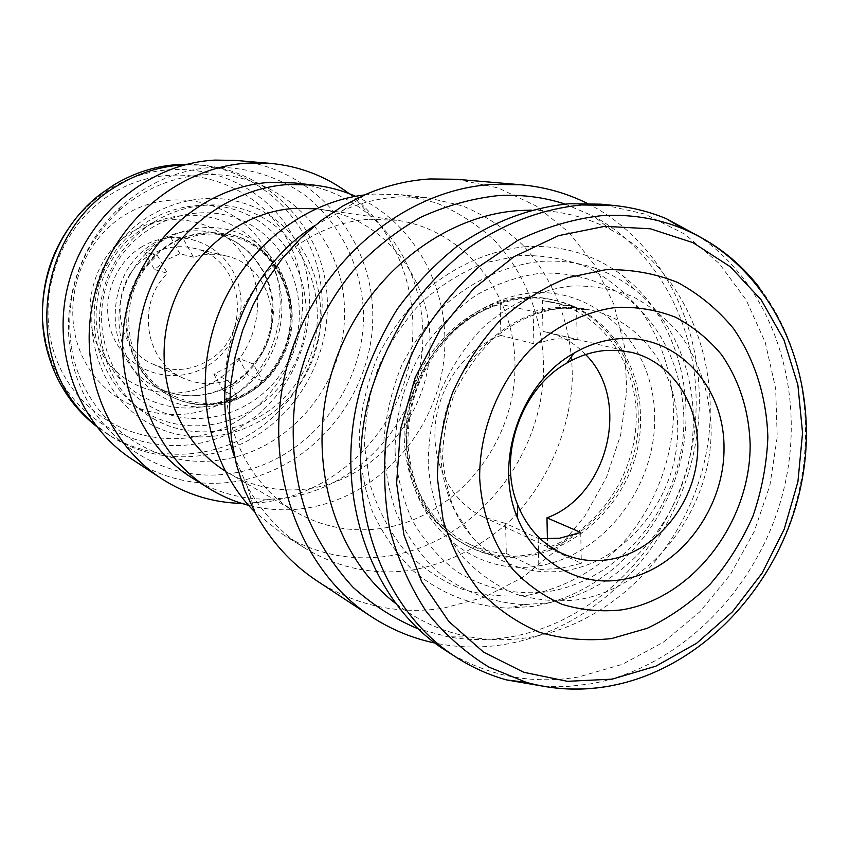 <?xml version="1.0" encoding="UTF-8"?>
<svg xmlns="http://www.w3.org/2000/svg" width="849" height="849" viewBox="0 0 849 849"><rect width="100%" height="100%" fill="white"/><g stroke="black" fill="none" stroke-linecap="round" stroke-linejoin="round"><path stroke-width="0.64" stroke-dasharray="4.25 3.18" d="M500.921 335.44C466.281 348.09 438.997 385.011 435.335 424.818C431.6 464.636 451.753 502.481 483.399 517.03L505.579 523.44L506.322 553.516C492.611 552.699 479.6 549.218 467.268 543.095C425.901 522.538 400.632 470.887 407.764 417.941C414.779 365.006 453.546 317.802 500.146 304.25L500.921 335.44L533.883 343.792L555.564 338.762L577.161 339.579L542.989 331.439L542.331 300.525L550.81 301.894C601.654 312.326 637.472 363.308 636.198 419.491C635.158 475.695 597.77 530.338 547.605 547.669L547.414 539.019M540.134 538.606L538.181 538.383L505.579 523.44M542.331 300.525L576.567 307.561L554.928 307.296L533.172 311.487L500.146 304.25M506.322 553.516L538.871 569.499L560.234 568.512L581.31 563.301L547.605 547.669M446.065 650.769C487.082 676.059 531.198 684.803 578.413 677.014L622.264 664.364L663.26 642.269L699.778 611.853L730.448 574.486L754.124 531.729L769.916 485.288L777.217 436.98L775.678 388.704L765.246 342.402L746.175 299.984L719.071 263.339L684.867 234.186L644.879 214.065L600.752 204.174M544.039 686.353L567.185 686.523L590.31 683.912C681.1 667.919 759.452 587.412 783.457 490.743C807.516 394.106 774.967 288.543 699.746 236.807M193.498 257.183L179.935 253.755L166.33 260.038L154.454 269.504L167.476 273.314L157.394 255.485C112.853 292.947 122.076 372.711 172.358 395.316C193.689 405.419 215.423 406.077 237.561 397.279L227.935 380.256L213.81 374.133L227.076 367.702L238.569 358.267L253.193 364.009L262.691 381.01C312.368 338.327 291.398 246.252 227.67 235.597C212.823 232.637 198.114 233.9 183.543 239.365L193.498 257.183C204.259 253.798 214.999 253.352 225.728 255.846C271.68 265.026 287.737 330.802 253.193 364.009M149.53 255.507C163.517 247.208 178.194 244.777 193.551 248.195C243.695 257.937 253.533 334.41 208.854 360.156C190.866 370.992 172.358 372.371 153.34 364.317C111.092 347.188 108.301 278.536 149.53 255.507M157.394 255.485L144.553 252.068L156.704 242.973L170.161 236.33L179.935 253.755M238.569 358.267L247.908 374.918L236.255 383.981L223.266 390.795L237.561 397.279M141.348 247.112C172.878 227.532 215.635 239.216 232.753 270.884C250.338 302.276 239.025 346.031 208.43 365.335C178.12 385.096 135.012 375.428 116.684 343.569C97.89 311.997 109.542 266.215 141.348 247.112M216.803 380.097C178.916 404.931 124.739 393.108 101.509 353.067C77.705 313.387 92.403 255.56 132.54 231.607C172.347 207.039 225.993 222.045 247.303 261.779C269.186 301.172 255.029 355.827 216.803 380.097M229.846 398.372C183.235 429.169 116.133 415.023 87.118 365.41C57.371 316.252 75.657 244.172 125.631 214.553C175.181 184.191 241.445 203.208 267.531 252.344C294.327 301.055 276.88 368.275 229.846 398.372M184.785 164.833L203.972 165.343C263.922 171.286 313.408 218.968 324.774 277.825C336.246 336.713 309.418 400.93 259.423 433.765C215.253 463.236 155.176 465.008 110.274 435.855L94.876 424.383M187.024 164.271L199.451 164.908C259.019 170.808 308.219 218.14 319.532 276.594C330.961 335.068 304.313 398.828 254.647 431.398C210.754 460.657 151.058 462.365 106.443 433.404L96.287 426.219M286.495 364.508C312.719 317.165 297.532 252.896 252.291 225.813C207.474 198.029 142.123 216.081 114.795 266.013C86.778 315.552 105.276 382.655 152.268 407.499C198.868 433.086 260.919 412.211 286.495 364.508M138.069 277.421C159.845 242.984 189.752 228.519 227.765 234.037C281.284 243.334 309.227 311.604 281.104 359.541C260.601 398.807 209.682 416.71 171.456 396.6C130.576 377.381 113.702 319.213 138.069 277.421M255.867 219.318C207.888 189.444 137.697 208.674 108.322 262.299C78.214 315.499 98.187 387.558 148.628 414.1C198.666 441.448 265.068 418.971 292.417 367.904C320.476 317.239 304.303 248.428 255.867 219.318M266.671 213.704C214.956 181.325 138.981 201.998 107.144 260.102C74.5 317.759 96.202 395.793 150.761 424.351C204.864 453.78 276.413 429.307 305.895 374.197C336.14 319.511 318.874 245.265 266.671 213.704M155.484 419.862C103.642 392.631 83.117 318.46 114.116 263.668C144.351 208.44 216.527 188.658 265.758 219.403C315.467 249.362 331.98 320.094 303.157 372.202C275.055 424.723 206.891 447.932 155.484 419.862M395.072 452.05C394.923 414.843 405.44 377.635 425.179 345.639C439.856 325.475 456.985 308.569 476.586 294.921C497.143 283.502 518.452 276.275 540.505 273.229C573.478 271.722 604.743 281.454 630.457 300.769C663.26 328.605 682.543 371.766 683.88 418.186C685.058 500.454 623.304 580.44 547.34 591.764C515.152 595.52 483.304 588.41 455.881 570.878C438.604 557.4 424.15 540.728 412.529 520.851C402.893 499.509 397.077 476.576 395.072 452.05M638.193 414.62C638.098 359.127 601.506 309.185 551.001 299.538C479.972 281.91 399.189 358.151 404.379 441.565C407.711 489.926 428.236 524.427 465.952 545.069C541.97 586.521 642.767 507.108 638.193 414.62M540.261 261.418C575.378 259.136 606.579 268.337 633.863 289.021C684.57 328.223 705.275 403.063 686.554 470.633C667.866 538.213 611.45 592.984 547.573 602.939L524.565 604.584C491.826 603.13 460.71 591.063 435.006 569.339C419.003 553.23 406.045 534.297 396.133 512.541C388.258 489.565 384.204 465.39 383.96 440.026C386.008 414.514 391.867 389.755 401.524 365.77C413.208 342.784 427.854 322.365 445.47 304.526C473.509 280.117 506.492 265.249 540.261 261.418M524.395 246.772C561.518 244.48 594.47 254.275 623.262 276.148C676.749 317.6 698.557 396.324 678.913 467.3C659.28 538.298 599.956 595.849 532.556 606.388L508.275 608.128C473.689 606.632 440.79 593.96 413.537 571.09C396.579 554.132 382.825 534.191 372.276 511.257C363.881 487.029 359.541 461.538 359.244 434.773C361.366 407.86 367.521 381.753 377.709 356.453C390.052 332.224 405.546 310.713 424.171 291.939C453.833 266.268 488.706 250.688 524.395 246.772M528.078 595.181C562.293 588.792 594.311 571.494 620.492 545.663C653.836 509.411 673.204 460.105 673.65 410.523C672.217 373.507 660.809 338.592 640.486 310.002C625.448 292.268 607.81 278.048 587.572 267.339C566.219 258.987 543.774 255.05 520.257 255.549L485.235 262.712C462.281 271.744 441.087 284.882 421.656 302.127C403.774 321.431 389.277 343.378 378.176 367.967C369.379 393.522 364.837 419.586 364.539 446.16L370.079 484.535C377.699 508.891 388.969 530.583 403.891 549.611C420.563 566.633 439.485 579.676 460.646 588.718C482.614 595.266 505.091 597.42 528.078 595.181M531.219 210.127C559.99 210.297 586.733 216.951 611.45 230.079C686.671 270.47 724.303 366.619 705.466 456.889C686.841 547.223 614.039 623.58 529.054 637.429C509.411 640.571 489.894 640.433 470.495 637.026C442.955 632.059 417.825 620.736 395.114 603.077M565.073 204.068L593.472 216.198C671.591 258.245 710.634 357.694 691.245 450.872C672.047 544.135 596.773 622.922 508.593 637.238C488.207 640.475 467.937 640.337 447.784 636.814L417.963 628.78M587.211 203.346C670.933 245.223 714.051 349.226 694.832 447.381C675.868 545.62 597.07 629.279 504.157 644.497C480.905 648.233 457.823 647.745 434.911 643.043M456.529 179.277L498.108 187.894L536.08 205.925L568.83 232.297L595.075 265.61L613.848 304.282L624.524 346.583L626.806 390.72L620.693 434.89L606.483 477.297L584.759 516.266L556.35 550.184L522.337 577.628L484.047 597.325L443.019 608.287C398.054 614.803 356.156 605.751 317.346 581.13M314.958 225.441L342.922 210.393C361.143 202.624 379.758 198.125 398.775 196.894L426.527 197.52L462.334 205.798C484.949 215.317 505.197 228.519 523.08 245.382C556.403 281.677 573.86 331.81 572.152 383.398C568.49 434.985 546.024 484.705 509.835 520.936C481.521 546.724 447.423 563.885 411.022 570.273C373.263 575.42 337.944 568.066 305.046 548.231C281.03 533.172 261.779 512.563 247.314 486.403L234.664 457.282M364.476 194.952L373.921 194.071L400.961 194.697L435.887 202.752C457.951 211.995 477.732 224.815 495.222 241.19C527.823 276.445 544.994 325.146 543.434 375.247C539.295 463.66 470.601 544.697 386.528 556.339C349.714 561.221 315.276 553.983 283.216 534.637L254.7 511.873M369.071 219.265L397.088 220.284C468.786 230.472 519.821 301.31 514.632 376.287C510.111 451.307 451.18 519.259 379.981 528.651C350.223 532.429 322.238 526.932 296.004 512.138C242.453 481.5 213.598 409.749 230.344 342.465C246.836 275.14 306.478 223.202 369.071 219.265M315.807 208.769L320.551 209.353C386.528 218.692 434.168 283.142 429.817 351.348C426.092 419.586 371.904 481.075 306.383 489.024C279.003 492.218 253.235 487.008 229.103 473.392L225.006 470.908M355.572 196.299C419.141 224.391 454.915 298.763 442.446 369.517C430.241 440.334 371.618 499.859 302.69 508.647C284.415 510.939 266.363 509.825 248.545 505.304M294.571 182.96C322.97 186.366 348.016 197.138 369.697 215.275C416.063 254.562 434.115 323.013 415.872 383.175C397.619 443.337 344.567 490.51 284.192 498.13L271.383 499.138C243.122 499.976 216.782 492.951 192.352 478.051M349.194 193.668L355.667 198.846C405.578 241.233 424.967 314.639 405.451 379.068C385.902 443.486 329.019 494.022 263.997 502.258L241.912 503.425M235.566 160.408C315.043 167.126 375.322 240.936 372.7 320.572C370.917 400.229 308.017 473.095 230.27 482.296C195.068 486.233 162.329 478.56 132.051 459.277M213.035 167.317C246.709 166.606 278.939 176.666 305.746 195.822C340.035 223.351 360.867 265.344 363.383 310.097C366.619 389.383 305.173 464.955 227.67 473.901C155.908 484.004 82.183 429.647 70.584 351.953C61.584 299.686 81.493 242.22 120.887 206.721C147.896 182.673 178.619 169.545 213.035 167.317M203.845 174.788C278.43 170.352 342.349 233.645 344.461 307.699C347.612 381.7 290.082 452.188 217.705 460.296C150.676 469.508 82.109 418.674 71.348 346.456C64.45 293.69 80.029 248.704 118.085 211.507C143.194 189.147 171.774 176.91 203.845 174.788M585.63 354.564C574.932 343.389 562.176 335.992 547.361 332.352L542.989 331.439M144.553 252.068L154.454 269.504M213.81 374.133L223.266 390.795M170.161 236.33L183.543 239.365M262.691 381.01L247.908 374.918M227.935 380.256C212.728 385.319 197.859 384.629 183.352 378.198C145.105 362.321 135.776 303.422 167.476 273.314M580.737 532.45L581.31 563.301M538.181 538.383L538.871 569.499M533.172 311.487L533.883 343.792M576.567 307.561L577.161 339.579M608.425 686.289L609.762 686.045M621.946 683.445C697.708 664.438 763.039 599.872 790.822 520.097C818.33 440.228 806.943 349.088 759.165 287.291M564.829 570.719C621.967 562.367 670.742 506.28 676.971 443.751C683.668 381.265 646.248 321.41 590.066 309.949L574.996 307.996L559.597 308.272C507.055 312.719 456.995 359.838 444.144 418.748C431.016 477.616 457.038 538.308 503.096 561.051C522.57 570.581 543.148 573.807 564.829 570.719M571.006 286.039C538.627 289.965 507.118 305.046 480.842 329.55C464.456 347.421 451.159 367.713 440.949 390.423C432.831 414.004 428.586 438.042 428.204 462.535C430.432 498.851 442.891 532.1 463.607 557.91C478.751 573.606 495.965 585.63 515.279 593.971C535.337 600.01 555.893 601.983 576.959 599.882C651.406 588.59 712.131 509.602 711.154 428.512C709.775 393.575 699.714 362.608 680.972 335.631C667.218 319.32 651.077 306.277 632.569 296.503C613.042 288.925 592.517 285.434 571.006 286.039M234.366 383.164C209.395 398.298 183.819 399.89 157.649 387.94C102.708 363.69 100.394 273.007 155.006 242.559C172.952 231.915 191.8 228.498 211.56 232.297L224.603 236.224L236.701 242.421L247.505 250.688L256.716 260.76L264.081 272.327L269.409 285.062L272.54 298.583L273.41 312.517L272.009 326.462L268.369 340.014L262.596 352.813L254.859 364.486L245.361 374.696L234.366 383.164M143.417 228.477C187.703 201.139 247.112 217.949 270.576 262.076C294.677 305.831 278.95 366.418 236.659 393.469C194.739 421.146 134.651 408.263 108.831 363.754C82.353 319.659 98.749 255.135 143.417 228.477M68.557 228.36C77.026 216.23 87.044 205.713 98.601 196.809L111.622 187.937C175.754 149.074 260.59 174.363 293.542 237.306C327.417 299.729 305.162 385.149 245.319 423.853C175.499 473.201 67.23 434.614 46.939 345.968C43.363 331.821 41.994 317.356 42.843 302.584M241.254 418.504C184.435 456.348 101.965 439.655 65.914 378.696C28.962 318.311 51.524 229.092 113.299 192.819C174.565 155.622 255.772 179.648 287.408 239.885C319.924 299.623 298.604 381.498 241.254 418.504M130.459 274.025C106.114 317.123 122.033 375.502 162.902 397.3C203.42 419.735 257.703 401.651 280.106 359.902C303.072 318.481 289.679 262.245 250.147 238.76C210.987 214.648 154.189 230.578 130.459 274.025M280.138 359.191C259.677 398.404 208.812 416.275 170.638 396.186C129.801 376.988 112.949 318.906 137.283 277.177C159.039 242.793 188.892 228.349 226.863 233.846C280.319 243.143 308.229 311.318 280.138 359.191M654.664 417.071C655.863 487.963 602.344 556.838 536.918 566.156C471.566 576.556 408.677 521.318 406.544 445.916C406.66 413.421 415.225 383.143 432.258 355.105C456.401 319.935 493.046 297.118 530.837 292.969C598.099 286.973 654.388 346.105 654.664 417.071M406.172 442.308C409.505 490.775 430.061 525.34 467.841 546.013C543.986 587.54 644.953 507.935 640.39 415.267C640.295 359.668 603.66 309.62 553.07 299.952C481.924 282.303 400.972 358.713 406.172 442.308M483.399 517.03L561.805 553.315M550.81 301.894L590.066 309.949L562.059 308.251C538.446 310.628 515.492 320.805 493.184 338.772C477.637 354.012 464.87 371.926 454.905 392.514C446.998 414.079 442.902 436.046 442.616 458.407C445.205 481.383 449.546 499.223 455.648 511.926L471.715 536.441C481.139 546.873 491.603 555.066 503.096 561.051L467.268 543.095M225.728 255.846L193.551 248.195M172.358 395.316L157.649 387.94C183.076 399.699 208.249 398.128 233.178 383.228L244.215 374.759L253.798 364.486L261.641 352.706L267.488 339.759L271.181 326.048L272.593 311.954L271.701 297.914L268.528 284.351L263.201 271.648L255.867 260.187L246.762 250.275L236.149 242.188L224.306 236.139L211.56 232.297L227.67 235.597M110.274 435.855L106.443 433.404M101.201 193.614L98.601 196.809C54.251 230.1 32.687 292.364 46.939 345.968L47.013 350.075M171.456 396.6L170.638 396.186C207.612 415.777 258.149 398.818 279.119 359.053C307.635 310.182 278.759 242.464 226.863 233.846L227.765 234.037M465.952 545.069L467.841 546.013C432.64 528.152 412.667 494.436 407.934 444.855C407.669 399.232 423.555 360.878 455.584 329.794C486.891 301.735 524.756 293.828 553.07 299.952L551.001 299.538M633.863 289.021L623.262 276.148M611.45 230.079L593.472 216.198M426.527 197.52L400.961 194.697M397.088 220.284L320.551 209.353M369.697 215.275L355.667 198.846M71.348 346.456L70.584 351.953M118.085 211.507L120.887 206.721M271.383 499.138L250.19 503.361M296.004 512.138L229.103 473.392M305.046 548.231L283.216 534.637M247.314 486.403L255.443 513.252M342.922 210.393L365.908 194.325M470.495 637.026L447.784 636.814M524.565 604.584L508.275 608.128M203.972 165.343L199.451 164.908M183.352 378.198L153.34 364.317M547.361 332.352L631.412 352.335"/><path stroke-width="1.27" d="M621.192 609.943C692.413 598.895 750.834 522.432 750.145 444.165C748.924 410.449 739.394 380.617 721.533 354.67C708.427 338.995 693.039 326.494 675.369 317.165C656.723 309.938 637.121 306.68 616.576 307.359C585.63 311.296 555.511 325.952 530.36 349.661C498.193 383.217 479.324 430.899 479.664 477.934C481.659 512.902 493.407 544.909 513.083 569.732C527.473 584.823 543.869 596.369 562.271 604.382C581.416 610.155 601.05 612.012 621.192 609.943M611.513 638.575L647.309 628.26C670.317 617.255 691.309 602.503 710.295 584.016C727.72 563.747 741.92 541.153 752.904 516.245C761.786 490.489 766.774 464.159 767.857 437.256C766.636 397.162 754.803 359.382 733.419 328.446C717.543 309.259 698.865 293.881 677.375 282.324C654.653 273.304 630.722 269.112 605.56 269.727L568.034 277.644C543.381 287.567 520.575 301.979 499.615 320.869C480.29 341.988 464.583 365.983 452.506 392.864C442.891 420.775 437.851 449.206 437.384 478.167L443.093 519.917C451.137 546.363 463.108 569.849 478.995 590.395C496.761 608.722 516.935 622.688 539.529 632.293C562.972 639.159 586.967 641.25 611.513 638.575M617.053 338.889C602.185 340.385 587.848 345.129 574.041 353.131C520.883 382.559 493.64 461.198 517.211 517.2C534.201 561.518 577.723 586.861 620.736 579.803C677.608 571.419 724.738 510.164 724.017 447.423C724.112 384.618 675.326 332.967 617.053 338.889M604.308 350.584C591.392 351.911 578.944 356.049 566.973 363.001C520.904 388.577 497.387 456.486 517.763 505.07C526.996 527.632 541.673 543.71 561.805 553.315C576.354 559.905 591.657 562.07 607.725 559.788C652.467 553.315 691.266 509.304 696.987 459.776C703.046 410.279 674.806 362.587 631.412 352.335L618.03 350.329L604.308 350.584M547.414 539.019L546.968 517.837L580.737 532.45L559.618 538.224L540.134 538.606M699.746 236.807L666.391 218.713C649.527 211.698 631.836 207.262 613.307 205.405L600.752 204.174L569.446 203.728C530.02 207.591 492.6 221.759 457.208 246.221C434.826 264.113 414.874 285.062 397.343 309.047C381.53 334.453 369.113 361.568 360.093 390.391C331.789 493.258 370.366 603.066 446.065 650.769L456.698 657.572C472.394 667.569 489.045 675.029 506.63 679.943L544.039 686.353M613.307 205.405L581.703 204.959C541.885 208.886 504.083 223.245 468.287 248.035C445.661 266.162 425.487 287.376 407.743 311.689C391.739 337.424 379.174 364.89 370.026 394.085C341.34 498.289 380.278 609.423 456.698 657.572M94.876 424.383C21.649 366.46 34.077 231.724 118.796 184.923C139.501 172.644 161.501 165.948 184.785 164.833M96.287 426.219C71.825 406.851 55.408 381.466 47.013 350.075C32.029 293.913 54.697 228.487 101.201 193.614L114.848 184.318C137.517 170.936 161.575 164.26 187.024 164.271M395.114 603.077C332.5 554.28 305.046 456.73 332.882 368.806C360.485 280.807 439.347 215.614 519.217 210.541L531.219 210.127M417.963 628.78C394.339 618.836 372.711 605.019 353.099 587.349C335.005 567.663 320.179 545.069 308.601 519.556C293.892 479.727 289.562 435.25 296.312 390.72C305.364 346.466 325.05 305.003 353.237 270.693C373.39 249.288 395.698 231.575 420.17 217.556C445.428 205.925 471.259 198.634 497.652 195.673C521.021 194.241 543.498 197.042 565.073 204.068M434.911 643.043C412.211 638.278 390.943 629.427 371.119 616.491C297.299 568.639 260.123 461.962 287.885 363.032C315.276 264.018 403.307 189.444 492.59 184.435L520.66 184.742C544.241 186.844 566.421 193.041 587.211 203.346M371.119 616.491L317.346 581.13C291.769 564.235 271.139 541.598 255.443 513.252L244.512 489.788L236.436 464.721L231.374 438.477L229.442 411.447L230.695 384.098L235.131 356.867L242.676 330.24L253.225 304.632L266.575 280.499L282.505 258.234L300.737 238.187L320.954 220.687L342.805 205.999L365.908 194.325C386.879 185.422 408.252 180.296 430.05 178.959L456.529 179.277L520.66 184.742M225.006 470.908C177.483 441.172 153.064 376.383 168.898 316.804C184.52 257.183 238.176 211.794 294.794 208.366L315.807 208.769M248.545 505.304C234.494 501.674 221.228 495.996 208.737 488.26C153.457 454.215 124.633 379.132 142.95 309.906C161.013 240.628 223.574 188.075 289.191 184.466L313.748 185.071C328.351 186.716 342.285 190.463 355.572 196.299M208.737 488.26L192.352 478.051C138.323 444.77 110.147 371.65 127.944 304.313C145.487 236.935 206.466 185.846 270.566 182.355L294.571 182.96L313.748 185.071M241.912 503.425C212.887 502.767 185.995 494.447 161.236 478.465C104.363 441.459 75.582 363.064 95.417 291.61C114.997 220.103 180.359 166.51 248.789 163.061L270.364 163.379C299.718 166.139 325.995 176.242 349.194 193.668M161.236 478.465L132.051 459.277C77.715 423.895 50.208 349.47 68.949 281.794C87.479 214.065 149.615 163.337 214.956 160.1L235.566 160.408L270.364 163.379M546.968 517.837C608.563 495.307 631.486 399.539 585.63 354.564M254.7 511.873C208.918 465.931 192.405 388.662 215.869 320.943C239.312 253.235 300.079 202.72 364.476 194.952M234.664 457.282C205.776 376.011 241.997 271.436 314.958 225.441M609.762 686.045L621.946 683.445M759.165 287.291C738.747 261.184 713.553 241.785 683.562 229.06C657.529 218.278 629.905 213.852 600.689 215.763C572.375 219.159 544.644 227.415 517.508 240.532L479.367 266.427C455.86 287.726 435.548 312.411 418.43 340.491C403.54 370.026 392.97 401.025 386.719 433.478C383.122 466.143 384.13 498.066 389.733 529.224C397.884 559.342 410.035 586.733 426.198 611.397C444.324 634.023 465.199 652.573 488.812 667.059L526.529 682.437C553.378 689.802 580.674 691.086 608.425 686.289M612.161 679.147L655.884 666.168L696.583 643.287L732.496 611.747L762.126 573.107L784.232 529.118L797.922 481.723L802.56 432.958L797.88 384.968L783.935 339.897L761.182 299.856L730.448 266.851L692.996 242.665L650.451 228.805L604.87 226.312L558.536 235.661L513.985 256.695L473.721 288.522L440.122 329.55L415.193 377.54L400.41 429.764L396.621 483.208L403.912 534.817L421.709 581.735L448.813 621.468L483.506 652.096L523.78 672.281L567.408 681.322L612.161 679.147M42.843 302.584C44.636 275.49 53.2 250.752 68.557 228.36M666.391 218.713L683.562 229.06C771.953 266.416 820.389 372.658 802.836 475.716C785.633 578.88 705.201 668.704 609.847 686.003C581.629 691.022 553.856 689.834 526.529 682.437L506.63 679.943M517.763 505.07L517.211 517.2M566.973 363.001L574.041 353.131"/></g></svg>
